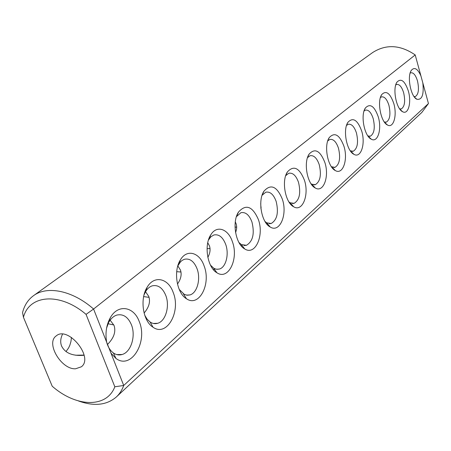<?xml version="1.0" encoding="UTF-8"?>
<svg xmlns="http://www.w3.org/2000/svg" width="451" height="451" viewBox="0 0 451 451"><rect width="100%" height="100%" fill="white"/><g stroke="black" fill="none" stroke-linecap="round" stroke-linejoin="round"><path stroke-width="0.68" d="M106.594 328.086L110.427 317.51C106.351 324.805 105.094 333.035 106.661 342.202L93.582 309.031L86.056 314.37C59.96 292.068 29.236 294.689 23.446 317.278L22.55 312.599C24.377 305.344 28.018 299.718 33.464 295.721C47.158 285.404 72.679 290.54 93.582 309.031L415.208 54.937L422.829 82.911C424.041 94.699 422.046 100.145 416.854 99.248C410.76 96.751 406.836 76.236 411.351 70.322C414.469 66.787 417.66 68.653 420.924 75.915M33.464 295.721L372.712 52.502C386.163 43.978 400.325 44.796 415.208 54.937M422.829 82.911L428.45 103.55L421.803 112.468L116.347 396.976C106.667 405.246 94.005 406.565 78.361 400.928M110.427 317.51C118.173 303.732 133.998 306.539 139.263 321.631C148.058 341.971 131.14 370.102 115.969 358.449L110.997 353.201L123.721 385.475L428.45 103.55M408.341 91.012C411.707 102.304 408.296 115.112 402.636 111.73C396.254 109.069 392.297 88.289 397.015 82.059C401.119 77.938 404.897 80.921 408.341 91.012M378.254 116.803C382.053 129.003 377.803 143.136 371.274 139.184C364.284 136.14 360.287 114.864 365.434 107.93C370.119 103.104 374.392 106.058 378.254 116.803M343.927 146.225C348.268 159.496 342.895 175.242 335.307 170.551C327.646 167.05 323.643 145.318 329.269 137.572C334.67 131.861 339.552 134.742 343.927 146.225M393.779 103.499C397.348 115.225 393.543 128.665 387.471 125.017C380.796 122.17 376.816 101.142 381.743 94.569C386.124 90.115 390.132 93.092 393.779 103.499M361.674 131.01C365.727 143.728 360.958 158.628 353.934 154.332C346.61 151.068 342.602 129.555 347.986 122.232C353.009 116.984 357.57 119.915 361.674 131.01M324.878 162.546C329.546 176.426 323.474 193.118 315.26 187.977C307.244 184.211 303.258 162.27 309.144 154.079C314.967 147.832 320.21 150.657 324.878 162.546M232.417 241.792C238.9 258.761 228.443 280.612 216.914 272.765C207.426 267.618 203.767 245.197 210.764 234.87C216.694 224.745 228.279 228.815 232.417 241.792M173.218 292.53C181.11 311.607 166.819 337.309 152.996 327.195C142.888 321.106 139.618 298.81 147.15 287.231C154.214 274.868 168.381 278.222 173.218 292.53M304.391 180.107C309.425 194.652 302.525 212.398 293.618 206.738C285.229 202.674 281.289 180.558 287.439 171.882C293.736 165.038 299.385 167.778 304.391 180.107M282.292 199.049C287.738 214.321 279.862 233.268 270.177 226.994C261.417 222.608 257.544 200.345 263.97 191.151C270.792 183.613 276.903 186.246 282.292 199.049M258.378 219.541C264.309 235.619 255.255 255.92 244.701 248.929C235.574 244.183 231.791 221.813 238.5 212.071C245.925 203.745 252.554 206.231 258.378 219.541M204.14 266.028C211.271 283.989 199.094 307.621 186.477 298.754C176.657 293.161 173.173 270.758 180.439 259.815C186.9 248.653 199.675 252.419 204.14 266.028M23.446 317.278L52.209 386.214C75.864 407.129 106.605 408.488 114.825 386.783L86.056 314.37M71.467 337.416L70.965 341.401L69.871 345.178L68.597 347.941L66.004 351.577M114.825 386.783L123.721 385.475C122.063 390.098 119.605 393.937 116.347 396.976M75.548 368.788C61.342 369.679 45.568 343.166 56.149 335.961C67.87 325.351 94.101 357.395 81.383 366.793L75.548 368.788M106.661 342.202L110.997 353.201M109.165 321.67C111.239 318.248 113.776 316.05 116.786 315.086C123.146 313.693 128.022 316.912 131.41 324.737C136.016 335.86 131.078 352.13 122.12 354.509C119.103 355.399 116.195 354.881 113.398 352.958C110.224 350.636 107.981 347.039 106.65 342.168M410.128 73.147L410.838 72.78C413.494 72.442 415.709 75.17 417.491 80.96C419.255 89.174 418.545 94.366 415.36 96.537L414.029 96.537M395.741 84.957L396.654 84.45C399.462 84.072 401.79 86.84 403.645 92.759C405.488 101.249 404.705 106.639 401.294 108.933L399.648 108.871M364.047 111.008L365.462 110.117C368.614 109.644 371.201 112.502 373.219 118.686C375.243 127.791 374.285 133.631 370.339 136.202L367.898 135.926M327.73 140.932L329.839 139.444C333.402 138.857 336.288 141.8 338.498 148.272C340.736 158.087 339.558 164.452 334.952 167.372L331.384 166.695M380.413 97.546L381.557 96.869C384.528 96.446 386.981 99.259 388.914 105.308C390.848 114.097 389.98 119.701 386.315 122.131L384.308 121.979M346.526 125.434L348.262 124.273C351.611 123.749 354.339 126.652 356.448 132.977C358.579 142.42 357.513 148.514 353.257 151.248L350.303 150.803M307.509 157.636L310.062 155.73C313.862 155.076 316.918 158.064 319.235 164.688C321.597 174.898 320.278 181.567 315.288 184.69L311.771 184.211L310.993 183.698M208.435 240.107L210.876 236.792L213.887 234.977C218.91 233.979 222.845 237.119 225.692 244.397C229.271 254.105 225.996 267.308 219.411 269.038L216.965 269.303L214.896 268.785L213.684 268.159L210.465 265.12M144.027 294.915L145.662 291.476C147.46 288.55 149.636 286.678 152.196 285.855C158.064 284.609 162.591 287.811 165.782 295.45C169.993 306.06 165.714 321.163 157.67 323.294C155.099 324.055 152.59 323.638 150.132 322.031L147.139 319.218L144.743 315.255M285.686 175.693L288.77 173.263C292.834 172.541 296.082 175.569 298.511 182.351C301.009 192.994 299.537 199.99 294.097 203.339L290.156 202.792L288.939 201.93M262.07 195.3L265.791 192.194C270.143 191.393 273.594 194.46 276.153 201.4C278.797 212.517 277.145 219.879 271.209 223.482L266.761 222.845L265.008 221.492M236.414 216.672L240.907 212.697C245.581 211.801 249.262 214.907 251.957 222.016C254.764 233.652 252.91 241.415 246.398 245.31L241.358 244.566L238.951 242.52M177.784 265.994L180.569 261.755L182.204 260.357L184.431 259.263C189.848 258.152 194.065 261.326 197.076 268.785C200.954 278.921 197.217 293.015 189.956 294.931L187.137 295.225L184.312 294.402L179.199 289.379M62.52 334.174C60.473 338.447 60.169 342.416 61.607 346.075C65.158 353.172 72.667 356.234 84.128 355.27M260.808 207.201L261.174 207.161M235.039 227.186L236.668 227.095M207.077 248.636L210.036 248.642M176.691 271.705L180.969 271.987M143.643 296.606L149.078 297.35M108.082 323.756L113.855 324.968M107.406 344.57C113.917 338.058 116.121 331.66 114.024 325.385L110.151 320.165M207.826 257.335C210.104 253.287 210.645 249.465 209.45 245.868L207.753 242.773M144.089 313.028C148.999 307.3 150.561 301.77 148.774 296.431L145.521 291.712M260.966 208.869L260.729 203.452M235.563 232.519C236.826 229.379 237 226.43 236.093 223.673L235.287 221.886M177.463 284.034C180.936 279.135 181.933 274.467 180.451 270.031L177.829 265.898M113.398 352.958L115.969 358.449M414.599 97.292L416.854 99.248M410.81 71.303L411.351 70.322M400.082 109.452L402.636 111.73M396.39 83.198L397.015 82.059M367.982 136.055L371.274 139.184M364.605 109.497L365.434 107.93M331.812 166.955L335.307 170.551M328.142 139.787L329.269 137.572M384.579 122.351L387.471 125.017M381.022 95.9L381.743 94.569M350.438 150.882L353.934 154.332M347.022 124.081L347.986 122.232M311.771 184.211L315.26 187.977M307.819 156.745L309.144 154.079M213.684 268.159L216.914 272.765M208.971 239.165L210.764 234.87M150.132 322.031L152.996 327.195M145.662 291.476L147.15 287.231M290.156 202.792L293.618 206.738M285.883 175.135L287.439 171.882M266.761 222.845L270.177 226.994M262.116 195.159L263.97 191.151M241.358 244.566L244.701 248.929M236.606 216.356L238.5 212.071M183.405 293.883L186.477 298.754M178.782 264.1L180.439 259.815M75.537 355.213L84.089 355.084M260.808 207.122L261.174 207.082M235.039 227.169L236.668 227.005M208.407 248.676L210.025 248.535M179.639 271.97L180.947 271.874M148.182 297.305L149.05 297.254M116.775 354.587L122.12 354.509M414.785 96.638L415.36 96.537M400.635 109.041L401.294 108.933M369.465 136.337L370.339 136.202M332.156 167.749L332.534 167.699M333.763 167.53L334.952 167.372M385.56 122.249L386.315 122.131M352.242 151.395L353.257 151.248M312.007 185.096L312.532 185.034M313.885 184.865L315.288 184.69M213.255 269.495L214.552 269.399M216.542 269.253L219.411 269.038M153.363 323.457L157.67 323.294M290.258 203.779L290.951 203.7M292.44 203.531L294.097 203.339M266.716 223.944L267.59 223.854M269.23 223.685L271.209 223.482M241.144 245.778L242.215 245.682M244.019 245.519L246.398 245.31M186.455 295.129L189.956 294.931"/></g></svg>
